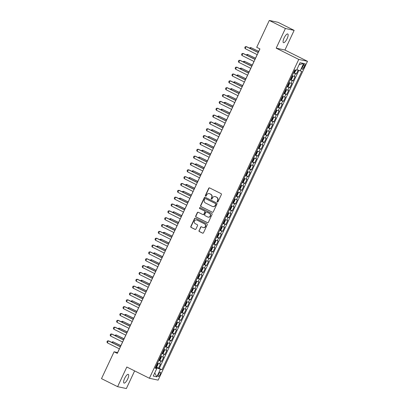<?xml version="1.0" encoding="UTF-8"?>
<svg xmlns="http://www.w3.org/2000/svg" width="409" height="409" viewBox="0 0 409 409"><rect width="100%" height="100%" fill="white"/><g stroke="black" fill="none" stroke-linecap="round" stroke-linejoin="round"><path stroke-width="0.61" d="M217.358 201.985A0.521 0.496 -77.9 0 0 218.023 201.734L221.366 194.602A0.741 0.706 -77.9 0 0 221.049 193.61L209.659 187.93A0.741 0.706 -77.9 0 0 208.713 188.288L205.369 195.42A0.521 0.496 -77.9 0 0 205.701 196.151A0.521 0.496 -77.9 0 0 206.254 195.865L206.688 194.94A2.382 2.255 -77.9 0 1 209.72 193.8L210.666 194.275A2.382 2.255 -77.9 0 1 211.683 197.435L211.254 198.36A0.521 0.496 -77.9 0 0 211.586 199.086A0.521 0.496 -77.9 0 0 212.138 198.8L212.573 197.874A2.382 2.255 -77.9 0 1 215.604 196.739L216.55 197.21A2.382 2.255 -77.9 0 1 217.568 200.369L217.138 201.294A0.521 0.496 -77.9 0 0 217.358 201.985M127.669 379.041A4.852 1.503 116.5 0 0 128.324 374.378A4.852 1.503 116.5 0 0 124.643 378.397A4.852 1.503 116.5 0 0 123.993 383.059A4.852 1.503 116.5 0 0 127.669 379.041M287.123 38.645A4.852 1.503 116.5 0 0 287.778 33.983A4.852 1.503 116.5 0 0 284.097 37.996A4.852 1.503 116.5 0 0 283.447 42.659A4.852 1.503 116.5 0 0 287.123 38.645M160.113 374.537A2.423 0.752 116.5 0 0 160.44 372.205A2.423 0.752 116.5 0 0 158.6 374.209A2.423 0.752 116.5 0 0 158.273 376.541A2.423 0.752 116.5 0 0 160.113 374.537M199.019 230.553A0.741 0.706 -77.9 0 0 199.336 231.54L202.532 233.135A0.741 0.706 -77.9 0 0 203.483 232.782L207.194 224.858A0.741 0.706 -77.9 0 0 206.872 223.866L195.487 218.186A0.741 0.706 -77.9 0 0 194.536 218.544L190.824 226.468A0.741 0.706 -77.9 0 0 191.141 227.455L195.001 229.377A0.741 0.706 -77.9 0 0 195.952 229.025L197.537 225.63A0.741 0.706 -77.9 0 0 197.22 224.643L195.308 223.692A1.989 1.887 -77.9 0 1 196.565 219.95A1.989 1.887 -77.9 0 1 196.99 220.098L204.49 223.835A1.989 1.887 -77.9 0 1 203.232 227.578A1.989 1.887 -77.9 0 1 202.808 227.43L201.555 226.806A0.741 0.706 -77.9 0 0 200.609 227.164L199.255 230.604A0.741 0.706 -77.9 0 0 199.572 231.591L202.767 233.186A0.741 0.706 -77.9 0 0 202.813 233.207M126.831 367.006L117.618 386.679L101.504 378.637L114.08 351.781L117.306 353.391L259.935 48.911L256.709 47.306L269.291 20.45L285.405 28.492L276.193 48.16L298.754 59.417L149.397 378.264L126.831 367.006M212.317 212.251A0.741 0.706 -77.9 0 0 213.263 211.893L216.974 203.968A0.741 0.706 -77.9 0 0 216.658 202.982L205.267 197.296A0.741 0.706 -77.9 0 0 204.321 197.654L200.609 205.579A0.741 0.706 -77.9 0 0 200.926 206.565L212.552 212.302A0.741 0.706 -77.9 0 0 212.598 212.322M212.087 214.413L208.37 222.338A0.741 0.706 -77.9 0 1 207.424 222.695L196.034 217.01A0.741 0.706 -77.9 0 1 195.717 216.024L197.307 212.634A0.741 0.706 -77.9 0 1 198.253 212.276L202.874 214.582A0.741 0.706 -77.9 0 0 203.82 214.224L204.873 211.974A0.741 0.706 -77.9 0 0 204.556 210.988L199.745 208.59A0.521 0.496 -77.9 0 1 200.078 207.608A0.521 0.496 -77.9 0 1 200.185 207.649L211.765 213.426A0.741 0.706 -77.9 0 1 212.087 214.413M155.788 366.786L158.528 368.156L160.451 364.051L159.587 363.867L160.87 361.127L158.81 360.329M158.989 359.946L161.734 361.311L163.656 357.205L162.792 357.021L164.075 354.286L162.015 353.488M162.194 353.105L164.939 354.47L166.862 350.365L165.998 350.181L167.281 347.445L165.221 346.648M165.4 346.259L168.14 347.63L170.067 343.524L169.203 343.34L170.487 340.6L168.426 339.802M168.605 339.419L171.345 340.784L173.273 336.679L172.409 336.495L173.692 333.759L171.632 332.962M171.811 332.578L174.551 333.943L176.473 329.838L175.614 329.654L176.892 326.919L174.837 326.121M175.016 325.733L177.757 327.103L179.679 322.998L178.82 322.813L180.098 320.073L178.043 319.276M178.222 318.892L180.962 320.257L182.884 316.152L182.025 315.968L183.304 313.233L181.248 312.435M181.427 312.052L184.168 313.417L186.09 309.311L185.226 309.127L186.509 306.392L184.449 305.595M184.633 305.206L187.373 306.576L189.295 302.471L188.431 302.287L189.715 299.546L187.654 298.749M187.838 298.365L190.579 299.731L192.501 295.63L191.637 295.441L192.92 292.706L190.86 291.908M191.044 291.525L193.784 292.89L195.707 288.785L194.842 288.601L196.126 285.865L194.065 285.068M194.249 284.679L196.99 286.049L198.912 281.944L198.048 281.76L199.331 279.02L197.271 278.227M197.45 277.839L200.195 279.209L202.118 275.104L201.254 274.914L202.537 272.179L200.476 271.382M200.655 270.998L203.401 272.363L205.323 268.258L204.459 268.074L205.742 265.339L203.682 264.541M203.861 264.153L206.601 265.523L208.529 261.417L207.665 261.233L208.948 258.493L206.888 257.701M207.066 257.312L209.807 258.682L211.729 254.577L210.87 254.388L212.153 251.653L210.093 250.855M210.272 250.472L213.012 251.837L214.935 247.731L214.076 247.547L215.354 244.812L213.299 244.015M213.478 243.626L216.218 244.996L218.14 240.891L217.281 240.707L218.559 237.966L216.504 237.174M216.683 236.785L219.423 238.156L221.346 234.05L220.482 233.866L221.765 231.126L219.705 230.328M219.889 229.945L222.629 231.31L224.551 227.205L223.687 227.021L224.97 224.285L222.91 223.488M223.094 223.104L225.834 224.469L227.757 220.364L226.893 220.18L228.176 217.445L226.116 216.647M226.3 216.259L229.04 217.629L230.962 213.524L230.098 213.34L231.382 210.599L229.321 209.802M229.505 209.418L232.246 210.783L234.168 206.678L233.304 206.494L234.587 203.759L232.527 202.961M232.706 202.578L235.451 203.943L237.373 199.837L236.509 199.653L237.793 196.918L235.732 196.121M235.911 195.732L238.657 197.102L240.579 192.997L239.715 192.813L240.998 190.073L238.938 189.275M239.117 188.892L241.857 190.257L243.784 186.151L242.92 185.967L244.204 183.232L242.143 182.434M242.322 182.051L245.063 183.416L246.99 179.311L246.126 179.127L247.409 176.391L245.349 175.594M245.528 175.205L248.268 176.576L250.19 172.47L249.332 172.286L250.61 169.546L248.554 168.748M248.733 168.365L251.474 169.73L253.396 165.625L252.537 165.441L253.815 162.705L251.76 161.908M251.939 161.524L254.679 162.889L256.601 158.784L255.743 158.6L257.021 155.865L254.965 155.067M255.144 154.679L257.885 156.049L259.807 151.944L258.943 151.759L260.226 149.019L258.166 148.227M258.35 147.838L261.09 149.208L263.013 145.103L262.149 144.914L263.432 142.179L261.371 141.381M261.555 140.998L264.296 142.363L266.218 138.257L265.354 138.073L266.637 135.338L264.577 134.541M264.761 134.152L267.501 135.522L269.424 131.417L268.56 131.233L269.843 128.492L267.783 127.7M267.967 127.311L270.707 128.682L272.629 124.576L271.765 124.387L273.048 121.652L270.988 120.854M271.167 120.471L273.912 121.836L275.835 117.731L274.971 117.547L276.254 114.811L274.194 114.014M274.373 113.625L277.118 114.995L279.04 110.89L278.176 110.706L279.459 107.966L277.399 107.173M277.578 106.785L280.318 108.155L282.246 104.05L281.382 103.86L282.665 101.125L280.605 100.328M280.784 99.944L283.524 101.309L285.446 97.204L284.587 97.02L285.871 94.285L283.81 93.487M283.989 93.099L286.729 94.469L288.652 90.363L287.793 90.179L289.071 87.444L287.016 86.647M287.195 86.258L289.935 87.628L291.857 83.523L290.998 83.339L292.277 80.599L290.221 79.801M290.4 79.418L293.141 80.783L295.063 76.677L292.144 75.696M303.207 65.568L302.502 67.071A2.347 0.726 116.5 0 0 302.185 69.331A2.347 0.726 116.5 0 0 303.969 67.388L304.669 65.88A2.347 0.726 116.5 0 0 304.986 63.62A2.347 0.726 116.5 0 0 303.207 65.568M298.754 59.417L307.496 61.294L158.14 380.135L149.397 378.264M158.528 368.156L162.025 369.675L301.77 71.355L296.816 69.607M162.025 369.675L160.374 369.322L156.846 376.847L153.252 376.075L156.78 368.55L155.123 368.197L294.869 69.878L296.52 70.236L300.048 62.705L303.642 63.477L300.114 71.002M293.606 72.577L296.346 73.942L293.422 72.96M293.141 80.783L292.277 80.599M289.935 87.628L289.071 87.444M286.729 94.469L285.871 94.285M283.524 101.309L282.665 101.125M280.318 108.155L279.459 107.966M277.118 114.995L276.254 114.811M273.912 121.836L273.048 121.652M270.707 128.682L269.843 128.492M267.501 135.522L266.637 135.338M264.296 142.363L263.432 142.179M261.09 149.208L260.226 149.019M257.885 156.049L257.021 155.865M254.679 162.889L253.815 162.705M251.474 169.73L250.61 169.546M248.268 176.576L247.409 176.391M245.063 183.416L244.204 183.232M241.857 190.257L240.998 190.073M238.657 197.102L237.793 196.918M235.451 203.943L234.587 203.759M232.246 210.783L231.382 210.599M229.04 217.629L228.176 217.445M225.834 224.469L224.97 224.285M222.629 231.31L221.765 231.126M219.423 238.156L218.559 237.966M216.218 244.996L215.354 244.812M213.012 251.837L212.153 251.653M209.807 258.682L208.948 258.493M206.601 265.523L205.742 265.339M203.401 272.363L202.537 272.179M200.195 279.209L199.331 279.02M196.99 286.049L196.126 285.865M193.784 292.89L192.92 292.706M190.579 299.731L189.715 299.546M187.373 306.576L186.509 306.392M184.168 313.417L183.304 313.233M180.962 320.257L180.098 320.073M177.757 327.103L176.892 326.919M174.551 333.943L173.692 333.759M171.345 340.784L170.487 340.6M168.14 347.63L167.281 347.445M164.939 354.47L164.075 354.286M161.734 361.311L160.87 361.127M159.321 368.325L298.846 70.466M296.346 73.942L298.12 70.159M156.575 368.417L156.846 367.829L155.589 367.205M276.193 48.16L284.935 50.036L294.148 30.363L285.405 28.492M294.148 30.363L278.033 22.321L269.291 20.45M117.618 386.679L126.361 388.55L134.633 370.897M284.935 50.036L307.496 61.294M119.362 348.836L117.628 352.543L114.08 351.781M259.868 48.881L258.186 52.475M257.179 54.627L254.981 59.315M253.974 61.468L251.775 66.161M250.768 68.308L248.575 73.001M247.563 75.154L245.369 79.842M244.362 81.994L242.164 86.688M241.157 88.835L238.958 93.528M237.951 95.68L235.753 100.369M234.746 102.521L232.547 107.214M231.54 109.361L229.342 114.055M228.334 116.207L226.136 120.895M225.129 123.048L222.931 127.741M221.923 129.888L219.725 134.581M218.718 136.734L216.519 141.422M215.512 143.574L213.319 148.268M212.307 150.415L210.114 155.108M209.106 157.261L206.908 161.949M205.901 164.101L203.702 168.794M202.695 170.942L200.497 175.635M199.49 177.787L197.291 182.475M196.284 184.628L194.086 189.316M193.079 191.468L190.88 196.162M189.873 198.314L187.675 203.002M186.668 205.154L184.469 209.843M183.462 211.995L181.264 216.688M180.257 218.835L178.058 223.529M177.051 225.681L174.858 230.369M173.845 232.522L171.652 237.215M170.645 239.362L168.447 244.055M167.439 246.208L165.241 250.896M164.234 253.048L162.036 257.742M161.028 259.889L158.83 264.582M157.823 266.734L155.624 271.423M154.617 273.575L152.419 278.268M151.412 280.416L149.213 285.109M148.206 287.261L146.008 291.949M145.001 294.102L142.802 298.795M141.795 300.942L139.597 305.635M138.59 307.788L136.396 312.476M135.389 314.628L133.191 319.322M132.184 321.469L129.985 326.162M128.978 328.315L126.78 333.003M125.773 335.155L123.574 339.843M122.567 341.996L120.369 346.689M288.938 82.541L290.998 83.339M285.733 89.382L287.793 90.179M282.527 96.222L284.587 97.02M279.321 103.068L281.382 103.86M276.116 109.909L278.176 110.706M272.91 116.749L274.971 117.547M269.705 123.595L271.765 124.387M266.499 130.435L268.56 131.233M263.294 137.276L265.354 138.073M260.093 144.121L262.149 144.914M256.888 150.962L258.943 151.759M253.682 157.802L255.743 158.6M250.477 164.643L252.537 165.441M247.271 171.489L249.332 172.286M244.066 178.329L246.126 179.127M240.86 185.17L242.92 185.967M237.655 192.015L239.715 192.813M234.449 198.856L236.509 199.653M231.243 205.696L233.304 206.494M228.038 212.542L230.098 213.34M224.838 219.382L226.893 220.18M221.632 226.223L223.687 227.021M218.426 233.069L220.482 233.866M215.221 239.909L217.281 240.707M212.015 246.75L214.076 247.547M208.81 253.595L210.87 254.388M205.604 260.436L207.665 261.233M202.399 267.276L204.459 268.074M199.193 274.122L201.254 274.914M195.988 280.963L198.048 281.76M192.782 287.803L194.842 288.601M189.577 294.649L191.637 295.441M186.376 301.489L188.431 302.287M183.171 308.33L185.226 309.127M179.965 315.17L182.025 315.968M176.76 322.016L178.82 322.813M173.554 328.856L175.614 329.654M170.349 335.697L172.409 336.495M167.143 342.543L169.203 343.34M163.937 349.383L165.998 350.181M160.732 356.224L162.792 357.021M156.78 368.55L155.389 367.63M157.526 363.069L159.587 363.867M156.846 367.829L160.374 369.322M299.137 64.642L303.642 63.477M156.846 376.847L154.745 372.89M217.593 202.036A0.521 0.496 -77.9 0 1 217.373 201.346L217.808 200.42A2.382 2.255 -77.9 0 0 216.785 197.261L216.55 197.21M215.093 196.56L215.328 196.611A2.382 2.255 -77.9 0 1 215.84 196.79L216.785 197.261M209.209 193.626L209.444 193.672A2.382 2.255 -77.9 0 1 209.955 193.851L210.901 194.326A2.382 2.255 -77.9 0 1 211.923 197.486L211.489 198.406A0.521 0.496 -77.9 0 0 211.709 199.096M209.612 187.91A0.741 0.706 -77.9 0 0 208.948 188.334L205.604 195.471A0.521 0.496 -77.9 0 0 205.824 196.162M205.226 197.281A0.741 0.706 -77.9 0 0 204.556 197.705L200.845 205.63A0.741 0.706 -77.9 0 0 201.162 206.617L212.552 212.302M215.742 204.265A0.521 0.496 -77.9 0 0 215.523 203.575L205.522 198.585A0.521 0.496 -77.9 0 0 204.863 198.835L204.403 199.812A2.382 2.255 -77.9 0 0 205.425 202.966L212.256 206.376A2.382 2.255 -77.9 0 0 215.287 205.241L215.983 204.316A0.521 0.496 -77.9 0 0 215.758 203.626L215.523 203.575M205.763 198.636L205.522 198.585A0.521 0.496 -77.9 0 1 205.763 198.636L215.758 203.626M212.767 206.555L213.002 206.606A2.382 2.255 -77.9 0 0 215.523 205.292L215.287 205.241M215.983 204.316L215.523 205.292M198.212 212.256A0.741 0.706 -77.9 0 0 197.542 212.68L195.952 216.075A0.741 0.706 -77.9 0 0 196.274 217.061L207.66 222.741A0.741 0.706 -77.9 0 0 207.706 222.762M203.033 214.638L203.268 214.684A0.741 0.706 -77.9 0 0 204.055 214.275L205.108 212.026A0.741 0.706 -77.9 0 0 204.791 211.039L199.745 208.59M200.19 207.649A0.521 0.496 -77.9 0 0 199.981 208.636M207.665 216.969A1.989 1.887 -77.9 0 0 210.287 215.799A1.989 1.887 -77.9 0 0 209.347 213.38L206.709 212.061A0.741 0.706 -77.9 0 0 205.758 212.414L204.704 214.669A0.741 0.706 -77.9 0 0 205.021 215.655L207.665 216.969M208.089 217.123L208.329 217.169A1.989 1.887 -77.9 0 0 209.587 213.432L209.347 213.38M206.55 212.005L206.785 212.056A0.741 0.706 -77.9 0 1 206.944 212.113L209.587 213.432M201.514 226.785A0.741 0.706 -77.9 0 0 200.845 227.215L199.255 230.604M203.232 227.578L203.467 227.629A1.989 1.887 -77.9 0 0 204.725 223.887L204.49 223.835M196.565 219.95L196.801 219.996A1.989 1.887 -77.9 0 1 197.225 220.149L204.725 223.887M195.441 218.166A0.741 0.706 -77.9 0 0 194.776 218.59L191.059 226.52A0.741 0.706 -77.9 0 0 191.381 227.506L195.241 229.429A0.741 0.706 -77.9 0 0 195.282 229.449M295.891 70.097L294.935 72.142L294.143 72.725L293.616 72.551M294.224 71.248L294.495 71.35L294.879 70.527L294.608 70.43M249.72 48.252L249.965 47.73L250.865 47.597L250.4 48.589M258.698 51.386L250.865 47.597L258.652 51.483M257.241 54.658L245.175 48.64L244.756 47.746L245.236 46.718L246.566 46.677L258.248 52.505M245.175 48.64L246.141 46.585L258.202 52.603M290.41 79.392L290.937 79.571L291.729 78.988L292.691 76.933L292.537 76.146L292.016 75.972M292.537 76.146L292.046 75.9M291.019 78.093L291.29 78.191L291.673 77.367L291.407 77.27M246.515 55.092L246.76 54.571L247.66 54.438L247.194 55.435M255.492 58.226L247.66 54.438L255.446 58.323M287.205 86.233L287.731 86.411L288.524 85.829L289.485 83.773L289.337 83.012L288.81 82.812M287.752 86.396L289.337 83.012L288.841 82.746M287.813 84.934L288.084 85.031L288.468 84.213L288.202 84.111M243.309 61.933L243.554 61.416L244.454 61.284L243.989 62.275M252.287 65.067L244.454 61.284L252.241 65.169M283.999 93.078L284.526 93.252L285.318 92.669L286.28 90.619L286.126 89.832L285.605 89.653M286.126 89.832L285.635 89.586M284.613 91.774L284.879 91.877L285.262 91.054L284.996 90.956M240.103 68.778L240.349 68.257L241.249 68.124L240.783 69.116M249.081 71.912L241.249 68.124L249.035 72.01M280.794 99.919L281.32 100.093L282.113 99.51L283.074 97.46L282.926 96.672L282.399 96.498M282.926 96.672L282.43 96.427M281.407 98.62L281.673 98.717L282.057 97.894L281.791 97.797M236.898 75.619L237.143 75.098L238.043 74.965L237.578 75.956M245.881 78.753L238.043 74.965L245.835 78.85M254.035 61.498L241.975 55.481L241.55 54.586L242.031 53.559L243.36 53.518L255.042 59.346M241.975 55.481L242.936 53.426L254.996 59.448M250.829 68.339L238.769 62.321L238.345 61.427L238.825 60.404L240.155 60.358L251.842 66.192M238.769 62.321L239.73 60.271L251.796 66.289M247.629 75.184L235.564 69.162L235.139 68.272L235.62 67.245L236.949 67.204L248.636 73.032M235.564 69.162L236.525 67.112L248.59 73.129M244.424 82.025L232.358 76.008L231.939 75.113L232.419 74.085L233.743 74.044L245.431 79.873M232.358 76.008L233.319 73.952L245.385 79.975M277.593 106.759L278.115 106.938L278.907 106.355L279.868 104.3L279.72 103.533L279.194 103.339M278.135 106.923L279.72 103.533L279.224 103.272M278.202 105.461L278.468 105.558L278.851 104.74L278.585 104.638M233.692 82.46L233.938 81.943L234.838 81.81L234.372 82.802M242.675 85.593L234.838 81.81L242.629 85.696M241.218 88.865L229.152 82.848L228.733 81.953L229.214 80.931L230.538 80.885L242.225 86.718M229.152 82.848L230.114 80.798L242.179 86.815M274.388 113.605L274.909 113.779L275.702 113.196L276.668 111.146L276.515 110.358L275.988 110.179M276.515 110.358L276.019 110.113M274.996 112.301L275.262 112.403L275.646 111.58L275.38 111.483M230.492 89.305L230.732 88.784L231.637 88.651L231.172 89.643M239.469 92.439L231.637 88.651L239.423 92.536M238.012 95.711L225.947 89.689L225.528 88.799L226.008 87.771L227.332 87.73L239.02 93.559M225.947 89.689L226.908 87.638L238.974 93.656M271.182 120.445L271.704 120.619L272.501 120.036L273.463 117.986L273.309 117.199L272.783 117.025M273.309 117.199L272.818 116.954M271.791 119.147L272.057 119.244L272.445 118.421L272.174 118.324M227.286 96.146L227.527 95.624L228.432 95.491L227.966 96.483M236.264 99.28L228.432 95.491L236.218 99.377M234.807 102.552L222.741 96.534L222.322 95.64L222.803 94.612L224.127 94.571L235.814 100.399M222.741 96.534L223.703 94.479L235.768 100.502M267.977 127.286L268.498 127.465L269.296 126.882L270.257 124.827L270.104 124.045L269.577 123.866M270.104 124.045L269.613 123.799M268.585 125.987L268.851 126.084L269.24 125.266L268.969 125.164M224.081 102.986L224.321 102.47L225.226 102.337L224.761 103.329M233.058 106.12L225.226 102.337L233.012 106.222M231.601 109.392L219.536 103.375L219.117 102.48L219.597 101.458L220.921 101.412L232.609 107.245M219.536 103.375L220.497 101.325L232.563 107.342M264.771 134.132L265.298 134.305L266.09 133.723L267.051 131.672L266.898 130.885L266.371 130.706M266.898 130.885L266.407 130.64M265.38 132.828L265.646 132.93L266.034 132.107L265.763 132.01M220.875 109.832L221.116 109.31L222.021 109.177L221.555 110.169M229.853 112.966L222.021 109.177L229.807 113.063M228.396 116.238L216.33 110.215L215.911 109.326L216.392 108.298L217.716 108.257L229.403 114.085M216.33 110.215L217.291 108.165L229.357 114.183M261.566 140.972L262.092 141.146L262.885 140.563L263.846 138.513L263.693 137.726L263.166 137.552M263.693 137.726L263.202 137.48M262.174 139.673L262.445 139.771L262.829 138.948L262.558 138.85M217.67 116.672L217.915 116.151L218.815 116.018L218.35 117.01M226.647 119.806L218.815 116.018L226.601 119.903M225.19 123.078L213.125 117.061L212.706 116.166L213.186 115.139L214.515 115.098L226.197 120.926M213.125 117.061L214.086 115.006L226.151 121.028M258.36 147.813L258.887 147.992L259.679 147.409L260.64 145.353L260.492 144.587L259.966 144.392M258.907 147.976L260.492 144.587L259.996 144.321M258.969 146.514L259.24 146.611L259.623 145.793L259.352 145.691M214.464 123.513L214.71 122.997L215.609 122.864L215.144 123.855M223.442 126.647L215.609 122.864L223.396 126.744M221.985 129.919L209.919 123.901L209.5 123.007L209.981 121.984L211.31 121.938L222.992 127.772M209.919 123.901L210.88 121.851L222.946 127.869M255.155 154.653L255.681 154.832L256.474 154.249L257.435 152.199L257.281 151.412L256.76 151.233M257.281 151.412L256.791 151.166M255.763 153.355L256.034 153.457L256.417 152.634L256.152 152.537M211.259 130.359L211.504 129.837L212.404 129.704L211.939 130.696M220.236 133.492L212.404 129.704L220.19 133.59M218.779 136.764L206.714 130.742L206.294 129.852L206.775 128.825L208.104 128.784L219.786 134.612M206.714 130.742L207.68 128.692L219.74 134.709M251.949 161.499L252.476 161.673L253.268 161.09L254.229 159.04L254.076 158.252L253.554 158.078M254.076 158.252L253.585 158.007M252.558 160.2L252.828 160.297L253.212 159.474L252.946 159.377M208.053 137.199L208.299 136.678L209.198 136.545L208.733 137.536M217.031 140.333L209.198 136.545L216.985 140.43M215.574 143.605L203.513 137.588L203.089 136.693L203.57 135.665L204.899 135.624L216.581 141.453M203.513 137.588L204.474 135.532L216.535 141.55M248.744 168.339L249.27 168.518L250.063 167.935L251.024 165.88L250.87 165.093L250.349 164.919M250.87 165.093L250.38 164.847M249.352 167.041L249.623 167.138L250.006 166.32L249.741 166.218M204.848 144.04L205.093 143.523L205.993 143.385L205.528 144.382M213.825 147.174L205.993 143.385L213.779 147.271M212.368 150.446L200.308 144.428L199.883 143.533L200.364 142.506L201.693 142.465L213.38 148.298M200.308 144.428L201.269 142.373L213.334 148.395M245.538 175.18L246.065 175.359L246.857 174.776L247.818 172.721L247.67 171.938L247.143 171.76M247.67 171.938L247.174 171.693M246.152 173.881L246.417 173.983L246.801 173.16L246.535 173.063M201.642 150.885L201.888 150.364L202.787 150.231L202.322 151.223M210.625 154.019L202.787 150.231L210.579 154.116M209.168 157.291L197.102 151.269L196.678 150.379L197.164 149.351L198.488 149.311L210.175 155.139M197.102 151.269L198.063 149.219L210.129 155.236M242.338 182.025L242.859 182.199L243.652 181.616L244.613 179.566L244.464 178.779L243.938 178.605M244.464 178.779L243.968 178.534M242.946 180.722L243.212 180.824L243.595 180.001L243.329 179.904M198.437 157.726L198.682 157.204L199.582 157.071L199.117 158.063M207.419 160.86L199.582 157.071L207.373 160.957M205.962 164.132L193.897 158.114L193.477 157.22L193.958 156.192L195.282 156.151L206.969 161.979M193.897 158.114L194.858 156.059L206.923 162.076M239.132 188.866L239.654 189.045L240.446 188.462L241.412 186.407L241.259 185.62L240.732 185.446M241.259 185.62L240.763 185.374M239.74 187.567L240.006 187.665L240.39 186.847L240.124 186.744M195.236 164.566L195.476 164.045L196.376 163.912L195.916 164.909M204.214 167.7L196.376 163.912L204.168 167.797M202.757 170.972L190.691 164.955L190.272 164.06L190.752 163.033L192.077 162.992L203.764 168.825M190.691 164.955L191.652 162.9L203.718 168.922M235.927 195.707L236.448 195.885L237.246 195.303L238.207 193.247L238.053 192.465L237.527 192.286M238.053 192.465L237.557 192.22M236.535 194.408L236.801 194.505L237.184 193.687L236.918 193.585M192.031 171.412L192.271 170.89L193.176 170.757L192.711 171.749M201.008 174.546L193.176 170.757L200.962 174.643M199.551 177.818L187.486 171.795L187.066 170.901L187.547 169.878L188.871 169.837L200.558 175.666M187.486 171.795L188.447 169.745L200.512 175.763M232.721 202.552L233.242 202.726L234.04 202.143L235.001 200.093L234.848 199.306L234.321 199.132M234.848 199.306L234.357 199.06M233.329 201.248L233.595 201.351L233.984 200.528L233.713 200.43M188.825 178.252L189.065 177.731L189.97 177.598L189.505 178.59M197.803 181.386L189.97 177.598L197.757 181.484M196.346 184.658L184.28 178.641L183.861 177.746L184.341 176.719L185.666 176.678L197.353 182.506M184.28 178.641L185.241 176.586L197.307 182.603M229.515 209.393L230.042 209.572L230.834 208.989L231.796 206.934L231.642 206.146L231.116 205.972M231.642 206.146L231.151 205.901M230.124 208.094L230.39 208.191L230.778 207.368L230.507 207.271M185.62 185.093L185.86 184.571L186.765 184.439L186.299 185.435M194.597 188.227L186.765 184.439L194.551 188.324M193.14 191.499L181.075 185.482L180.655 184.587L181.136 183.559L182.46 183.518L194.147 189.352M181.075 185.482L182.036 183.426L194.101 189.449M226.31 216.233L226.837 216.412L227.629 215.829L228.59 213.774L228.437 212.992L227.91 212.813M228.437 212.992L227.946 212.746M226.918 214.935L227.189 215.032L227.573 214.214L227.302 214.112M182.414 191.939L182.659 191.417L183.559 191.284L183.094 192.276M191.392 195.067L183.559 191.284L191.346 195.17M189.934 198.345L177.869 192.322L177.45 191.427L177.93 190.405L179.26 190.364L190.942 196.192M177.869 192.322L178.83 190.272L190.896 196.289M223.104 223.079L223.631 223.253L224.423 222.67L225.385 220.62L225.231 219.832L224.705 219.653M225.231 219.832L224.74 219.587M223.713 221.775L223.984 221.877L224.367 221.054L224.096 220.957M179.208 198.779L179.454 198.258L180.354 198.125L179.888 199.117M188.186 201.913L180.354 198.125L188.14 202.01M186.729 205.185L174.663 199.163L174.244 198.273L174.725 197.245L176.054 197.204L187.736 203.033M174.663 199.163L175.625 197.112L187.69 203.13M219.899 229.919L220.425 230.098L221.218 229.515L222.179 227.46L222.026 226.673L221.504 226.499M222.026 226.673L221.535 226.428M220.507 228.621L220.778 228.718L221.162 227.895L220.891 227.798M176.003 205.62L176.248 205.098L177.148 204.965L176.683 205.957M184.98 208.754L177.148 204.965L184.934 208.851M183.523 212.026L171.458 206.008L171.039 205.113L171.519 204.086L172.849 204.045L184.531 209.873M171.458 206.008L172.419 203.953L184.485 209.975M216.693 236.76L217.22 236.939L218.012 236.356L218.973 234.301L218.82 233.519L218.299 233.34M218.82 233.519L218.329 233.273M217.302 235.461L217.573 235.558L217.956 234.74L217.69 234.638M172.797 212.46L173.043 211.944L173.943 211.811L173.477 212.803M181.775 215.594L173.943 211.811L181.729 215.696M180.318 218.866L168.252 212.849L167.833 211.954L168.314 210.932L169.643 210.886L181.325 216.719M168.252 212.849L169.219 210.799L181.279 216.816M213.488 243.606L214.014 243.779L214.807 243.197L215.768 241.146L215.615 240.359L215.093 240.18M215.615 240.359L215.124 240.114M214.096 242.302L214.367 242.404L214.751 241.581L214.485 241.484M169.592 219.306L169.837 218.784L170.737 218.651L170.272 219.643M178.569 222.44L170.737 218.651L178.523 222.537M177.112 225.712L165.052 219.689L164.628 218.8L165.108 217.772L166.437 217.731L178.125 223.559M165.052 219.689L166.013 217.639L178.079 223.657M210.282 250.446L210.809 250.62L211.601 250.037L212.562 247.987L212.409 247.2L211.888 247.026M212.409 247.2L211.918 246.954M210.891 249.147L211.162 249.245L211.545 248.421L211.279 248.324M166.386 226.146L166.632 225.625L167.532 225.492L167.066 226.484M175.364 229.28L167.532 225.492L175.318 229.377M173.912 232.552L161.846 226.535L161.422 225.64L161.903 224.613L163.232 224.572L174.919 230.4M161.846 226.535L162.808 224.48L174.873 230.502M207.077 257.287L207.603 257.466L208.396 256.883L209.357 254.827L209.209 254.045L208.682 253.866M209.209 254.045L208.713 253.8M207.69 255.988L207.956 256.085L208.339 255.267L208.074 255.165M163.181 232.987L163.426 232.47L164.326 232.338L163.861 233.329M172.163 236.121L164.326 232.338L172.117 236.223M170.706 239.393L158.641 233.375L158.222 232.481L158.702 231.458L160.026 231.412L171.714 237.246M158.641 233.375L159.602 231.325L171.668 237.343M203.876 264.132L204.398 264.306L205.19 263.723L206.151 261.673L206.003 260.886L205.476 260.707M206.003 260.886L205.507 260.64M204.485 262.829L204.751 262.931L205.134 262.108L204.868 262.011M159.975 239.832L160.221 239.311L161.12 239.178L160.655 240.17M168.958 242.966L161.12 239.178L168.912 243.064M167.501 246.238L155.435 240.216L155.016 239.326L155.497 238.299L156.821 238.258L168.508 244.086M155.435 240.216L156.396 238.166L168.462 244.183M200.671 270.973L201.192 271.147L201.985 270.564L202.951 268.514L202.798 267.726L202.271 267.552M202.798 267.726L202.302 267.481M201.279 269.674L201.545 269.771L201.928 268.948L201.663 268.851M156.775 246.673L157.015 246.152L157.915 246.019L157.455 247.01M165.752 249.807L157.915 246.019L165.706 249.904M164.295 253.079L152.23 247.062L151.811 246.167L152.291 245.139L153.615 245.098L165.302 250.927M152.23 247.062L153.191 245.006L165.256 251.029M197.465 277.813L197.987 277.992L198.784 277.409L199.745 275.354L199.592 274.572L199.065 274.393M199.592 274.572L199.101 274.327M198.074 276.515L198.339 276.612L198.728 275.794L198.457 275.692M153.569 253.514L153.81 252.997L154.714 252.864L154.249 253.856M162.547 256.647L154.714 252.864L162.501 256.75M161.09 259.919L149.024 253.902L148.605 253.007L149.086 251.985L150.41 251.939L162.097 257.772M149.024 253.902L149.985 251.852L162.051 257.869M194.26 284.654L194.781 284.833L195.579 284.25L196.54 282.2L196.386 281.412L195.86 281.234M196.386 281.412L195.896 281.167M194.868 283.355L195.134 283.457L195.522 282.634L195.251 282.537M150.364 260.359L150.604 259.838L151.509 259.705L151.044 260.697M159.341 263.493L151.509 259.705L159.295 263.59M157.884 266.765L145.819 260.743L145.399 259.853L145.88 258.825L147.204 258.785L158.891 264.613M145.819 260.743L146.78 258.692L158.845 264.71M191.054 291.499L191.581 291.673L192.373 291.09L193.334 289.04L193.181 288.253L192.654 288.079M193.181 288.253L192.69 288.008M191.663 290.201L191.928 290.298L192.317 289.475L192.046 289.378M147.158 267.2L147.398 266.678L148.303 266.545L147.838 267.537M156.136 270.334L148.303 266.545L156.09 270.431M154.679 273.606L142.613 267.588L142.194 266.694L142.675 265.666L143.999 265.625L155.686 271.453M142.613 267.588L143.574 265.533L155.64 271.556M187.849 298.34L188.375 298.519L189.168 297.936L190.129 295.881L189.975 295.099L189.449 294.92M189.975 295.099L189.485 294.848M188.457 297.041L188.728 297.139L189.111 296.32L188.84 296.218M143.953 274.04L144.198 273.524L145.098 273.391L144.633 274.383M152.93 277.174L145.098 273.391L152.884 277.271M151.473 280.446L139.408 274.429L138.988 273.534L139.469 272.512L140.798 272.466L152.48 278.299M139.408 274.429L140.369 272.374L152.434 278.396M184.643 305.18L185.17 305.359L185.962 304.777L186.923 302.721L186.77 301.939L186.248 301.76M186.77 301.939L186.279 301.694M185.251 303.882L185.522 303.984L185.906 303.161L185.635 303.064M140.747 280.886L140.993 280.364L141.892 280.231L141.427 281.223M149.725 284.02L141.892 280.231L149.679 284.117M148.268 287.292L136.202 281.269L135.783 280.38L136.263 279.352L137.593 279.311L149.275 285.139M136.202 281.269L137.163 279.219L149.229 285.237M181.438 312.026L181.964 312.2L182.757 311.617L183.718 309.567L183.564 308.78L183.043 308.606M183.564 308.78L183.074 308.534M182.046 310.722L182.317 310.825L182.7 310.002L182.429 309.904M137.542 287.726L137.787 287.205L138.687 287.072L138.222 288.064M146.519 290.86L138.687 287.072L146.473 290.957M145.062 294.132L132.997 288.115L132.577 287.22L133.058 286.193L134.387 286.152L146.069 291.98M132.997 288.115L133.963 286.06L146.023 292.077M178.232 318.867L178.759 319.046L179.551 318.463L180.512 316.408L180.359 315.62L179.837 315.446M180.359 315.62L179.868 315.375M178.84 317.568L179.111 317.665L179.495 316.847L179.229 316.745M134.336 294.567L134.581 294.045L135.481 293.913L135.016 294.909M143.314 297.701L135.481 293.913L143.268 297.798M141.857 300.973L129.796 294.955L129.372 294.061L129.852 293.033L131.182 292.992L142.864 298.826M129.796 294.955L130.757 292.9L142.818 298.923M175.026 325.707L175.553 325.886L176.345 325.303L177.307 323.248L177.153 322.466L176.632 322.287M177.153 322.466L176.662 322.22M175.635 324.409L175.906 324.506L176.289 323.688L176.023 323.591M131.131 301.413L131.376 300.891L132.276 300.758L131.81 301.75M140.108 304.547L132.276 300.758L140.062 304.644M138.651 307.819L126.591 301.796L126.166 300.906L126.647 299.879L127.976 299.838L139.663 305.666M126.591 301.796L127.552 299.746L139.617 305.763M171.821 332.553L172.347 332.727L173.14 332.144L174.101 330.094L173.953 329.306L173.426 329.133M173.953 329.306L173.457 329.061M172.434 331.249L172.7 331.351L173.084 330.528L172.818 330.431M127.925 308.253L128.17 307.732L129.07 307.599L128.605 308.591M136.908 311.387L129.07 307.599L136.862 311.484M135.451 314.659L123.385 308.642L122.961 307.747L123.446 306.719L124.771 306.678L136.458 312.507M123.385 308.642L124.346 306.586L136.412 312.604M168.615 339.393L169.142 339.572L169.934 338.989L170.896 336.934L170.747 336.147L170.221 335.973M170.747 336.147L170.251 335.901M169.229 338.095L169.495 338.192L169.878 337.374L169.612 337.272M124.719 315.094L124.965 314.572L125.865 314.439L125.399 315.436M133.702 318.228L125.865 314.439L133.656 318.325M132.245 321.5L120.18 315.482L119.76 314.587L120.241 313.56L121.565 313.519L133.252 319.352M120.18 315.482L121.141 313.427L133.206 319.449M165.415 346.234L165.936 346.413L166.729 345.83L167.695 343.775L167.542 342.993L167.015 342.814M167.542 342.993L167.046 342.747M166.023 344.935L166.289 345.032L166.673 344.214L166.407 344.112M121.519 321.939L121.759 321.418L122.659 321.285L122.199 322.277M130.497 325.073L122.659 321.285L130.451 325.17M129.04 328.345L116.974 322.323L116.555 321.428L117.035 320.405L118.359 320.365L130.047 326.193M116.974 322.323L117.935 320.273L130.001 326.29M162.209 353.079L162.731 353.253L163.528 352.67L164.49 350.62L164.336 349.833L163.81 349.659M164.336 349.833L163.84 349.588M162.818 351.776L163.084 351.878L163.467 351.055L163.201 350.958M118.313 328.78L118.554 328.258L119.459 328.125L118.993 329.117M127.291 331.914L119.459 328.125L127.245 332.011M125.834 335.186L113.768 329.168L113.349 328.274L113.83 327.246L115.154 327.205L126.841 333.033M113.768 329.168L114.73 327.113L126.795 333.13M159.004 359.92L159.525 360.099L160.323 359.516L161.284 357.461L161.131 356.674L160.604 356.5M161.131 356.674L160.64 356.428M159.612 358.621L159.878 358.719L160.267 357.895L159.996 357.798M115.108 335.62L115.348 335.099L116.253 334.966L115.788 335.963M124.085 338.754L116.253 334.966L124.039 338.851M122.628 342.026L110.563 336.009L110.144 335.114L110.624 334.087L111.948 334.046L123.636 339.874M110.563 336.009L111.524 333.954L123.59 339.976M155.798 366.761L156.32 366.939L157.117 366.357L158.078 364.301L157.925 363.519L157.399 363.34M157.925 363.519L157.434 363.274M156.407 365.462L156.673 365.559L157.061 364.741L156.79 364.639M111.902 342.461L112.143 341.944L113.048 341.812L112.582 342.803M120.88 345.595L113.048 341.812L120.834 345.697M119.423 348.872L107.357 342.849L106.938 341.955L107.419 340.932L108.743 340.886L120.43 346.72M107.357 342.849L108.319 340.799L120.384 346.817M294.204 76.493L295.482 73.758M303.371 65.236L304.669 65.88M302.66 66.733L303.969 67.388M294.163 72.71L295.431 70M294.24 71.222L294.495 71.35M290.957 79.556L292.542 76.166M291.034 78.063L291.29 78.191M287.829 84.908L288.084 85.031M284.546 93.237L286.131 89.852M284.623 91.749L284.879 91.877M281.341 100.082L282.926 96.693M281.418 98.589L281.673 98.717M278.212 105.43L278.468 105.558M274.93 113.763L276.52 110.379M275.006 112.276L275.262 112.403M271.724 120.609L273.314 117.219M271.801 119.116L272.057 119.244M268.519 127.45L270.109 124.06M265.313 134.29L266.903 130.906M262.113 141.136L263.698 137.746M262.189 139.643L262.445 139.771M258.984 146.483L259.24 146.611M255.702 154.817L257.287 151.432M255.778 153.329L256.034 153.457M252.496 161.662L254.081 158.273M252.573 160.17L252.828 160.297M249.291 168.503L250.875 165.113M249.367 167.01L249.623 167.138M246.085 175.343L247.67 171.959M246.162 173.856L246.417 173.983M242.88 182.184L244.464 178.799M242.956 180.696L243.212 180.824M239.674 189.03L241.264 185.64M239.751 187.537L240.006 187.665M236.468 195.87L238.058 192.486M236.545 194.382L236.801 194.505M233.263 202.711L234.853 199.326M233.34 201.223L233.595 201.351M230.057 209.556L231.647 206.167M226.857 216.397L228.442 213.012M226.934 214.909L227.189 215.032M223.651 223.237L225.236 219.853M223.728 221.75L223.984 221.877M220.446 230.083L222.031 226.693M220.523 228.59L220.778 228.718M217.24 236.923L218.825 233.539M217.317 235.431L217.573 235.558M214.035 243.764L215.62 240.38M214.112 242.276L214.367 242.404M210.829 250.61L212.414 247.22M210.906 249.117L211.162 249.245M207.624 257.45L209.209 254.061M207.7 255.957L207.956 256.085M204.418 264.291L206.003 260.906M204.495 262.803L204.751 262.931M201.213 271.136L202.803 267.747M201.289 269.643L201.545 269.771M198.007 277.977L199.597 274.587M198.084 276.484L198.339 276.612M194.802 284.817L196.392 281.433M191.596 291.663L193.186 288.273M188.396 298.504L189.981 295.114M188.472 297.011L188.728 297.139M185.19 305.344L186.775 301.96M185.267 303.856L185.522 303.984M181.985 312.185L183.569 308.8M182.061 310.697L182.317 310.825M178.779 319.03L180.364 315.641M178.856 317.537L179.111 317.665M175.573 325.871L177.158 322.486M175.65 324.383L175.906 324.506M172.368 332.711L173.953 329.327M172.445 331.224L172.7 331.351M169.162 339.557L170.747 336.167M169.239 338.064L169.495 338.192M165.957 346.397L167.542 343.013M166.034 344.91L166.289 345.032M162.751 353.238L164.341 349.853M162.828 351.75L163.084 351.878M159.546 360.084L161.136 356.694M159.622 358.591L159.878 358.719M156.34 366.924L157.93 363.54"/></g></svg>
